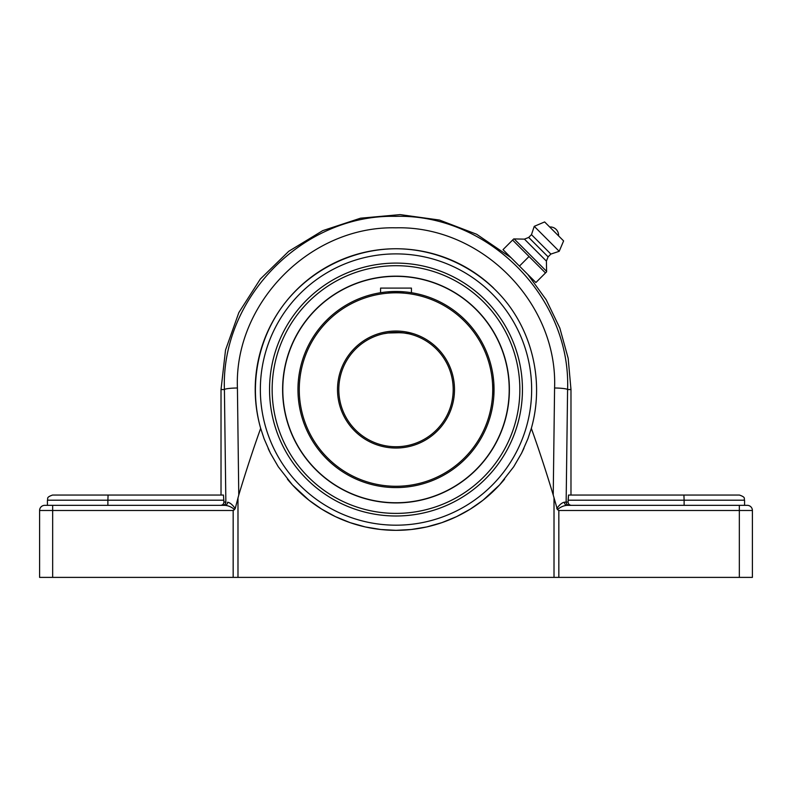 <?xml version="1.0" encoding="UTF-8"?>
<svg xmlns="http://www.w3.org/2000/svg" width="792" height="792" viewBox="0 0 792 792"><rect width="100%" height="100%" fill="white"/><g stroke="black" fill="none" stroke-linecap="round" stroke-linejoin="round"><path stroke-width="1.19" d="M174.695 505.336L222.611 505.336A3.267 3.247 -90 0 0 225.859 502.069L223.918 502.069L223.473 495.05L108.088 495.05L107.88 500.197L223.918 500.197M684.12 505.336L684.12 500.197L744.579 500.197C743.589 498.673 746.47 497.495 739.431 495.05L683.912 495.05L684.12 500.197L568.082 500.197L568.527 495.05L568.082 502.069L566.141 502.069L567.587 389.545C571.052 297.594 488.575 213.85 395.772 216.345C302.96 214.058 220.859 298.138 224.413 389.545L225.859 502.069M235.224 508.543L233.165 510.484L234.62 509.573C231.393 506.929 228.126 505.514 224.809 505.336A3.267 2.812 90 0 0 227.621 502.237C229.997 502.643 232.531 504.752 235.224 508.543L238.768 495.02L237.422 387.991C234.066 303.524 309.949 225.72 395.792 227.829C481.615 225.522 557.845 303.019 554.578 387.991L553.232 495.02L557.38 509.573C560.607 506.929 563.874 505.514 567.191 505.336C563.874 505.514 560.607 506.929 557.38 509.573L558.835 510.484L557.38 509.573M220.631 505.336C222.621 505.147 223.72 504.058 223.918 502.069M224.809 505.336L44.748 505.336A5.148 5.148 0 0 0 39.6 510.484L39.6 577.388L237.986 577.388L237.986 497.831M739.332 505.336L739.332 577.388L752.4 577.388L752.4 510.484A5.148 5.148 0 0 0 747.252 505.336L567.191 505.336A3.267 2.812 -90 0 1 564.379 502.237C562.003 502.643 559.469 504.752 556.776 508.543M564.379 502.237L566.141 502.069A3.267 3.247 -90 0 0 569.389 505.336M568.082 502.069C568.28 504.058 569.379 505.147 571.369 505.336M739.332 577.388L558.835 577.388L558.835 510.484L752.4 510.484M554.014 497.831L554.014 577.388L558.835 577.388M287.407 479.14A140.788 140.788 0 0 0 396 530.333L380.754 529.501L365.35 526.957L350.153 522.661L335.501 516.671L321.691 509.117L308.979 500.217L292.406 484.882L278.269 466.745L270.399 453.163L264.063 438.679L260.667 428.353C253.291 448.916 245.995 471.141 238.768 495.02M493.663 288.139A140.788 140.788 0 0 0 260.667 428.353C248.757 386.427 257.42 339.689 283.556 304.811C309.87 270.082 352.42 248.866 396 248.757C439.58 248.866 482.13 270.082 508.444 304.811C534.58 339.689 543.243 386.427 531.333 428.353L527.937 438.679L521.601 453.163L513.731 466.745L499.594 484.882L483.021 500.217L470.309 509.117L456.499 516.671L441.847 522.661L426.65 526.957L411.246 529.501L396 530.333A140.788 140.788 0 0 0 504.593 479.14M553.232 495.02C546.005 471.141 538.708 448.916 531.333 428.353M554.014 577.388L237.986 577.388M108.088 495.05L52.569 495.05C45.53 497.495 48.411 498.673 47.421 500.197L107.88 500.197L107.88 505.336M174.695 495.05L221.017 495.05L221.017 389.545L225.532 350.034L238.857 312.563L260.301 279.071L288.753 251.282L322.74 230.63L360.518 218.196L400.118 214.612L439.52 220.057L476.665 234.264L511.147 257.776M527.759 274.398L546.203 299.782L559.825 328.046L568.171 358.291L570.982 389.545L570.982 495.05L617.305 495.05M715.087 495.05L568.527 495.05M523.938 448.302L521.542 453.262M269.676 451.707L268.993 450.292M268.765 449.816L268.171 448.539M269.676 327.383L270.488 325.76M396 515.998A126.463 126.463 0 0 0 505.514 326.314A126.463 126.463 0 0 0 286.486 326.314A126.463 126.463 0 0 0 396 515.998M528.551 275.19L503.009 249.648L513.721 238.927L512.592 240.055L529.036 256.509L545.48 272.953L546.609 271.814L535.897 282.536L519.453 266.092L529.036 256.509M513.721 238.927L524.443 239.135L528.7 237.432L531.472 234.66L534.244 226.344L544.629 221.938L563.607 240.916L559.202 251.302L550.886 254.074L548.104 256.846L546.401 261.103L546.609 271.814M554.113 231.422L549.668 226.977A8.326 8.326 0 0 1 558.558 235.868L554.113 231.422M546.341 271.102L514.444 239.204M546.401 261.103L524.443 239.135M548.104 256.846L528.7 237.432M550.886 254.074L531.472 234.66M559.202 251.302L534.244 226.344M563.607 240.916L544.629 221.938M396 291.496A98.04 98.04 0 0 0 297.96 389.545A98.04 98.04 0 0 0 396 487.585A98.04 98.04 0 0 0 494.04 389.545A98.04 98.04 0 0 0 396 291.496M493.862 395.436L493.862 383.635M493.663 380.952L492.941 374.863M493.159 376.408L493 375.319M408.801 292.337L411.444 292.723L411.424 288.09L380.576 288.09L380.576 292.723L383.199 292.337M404.653 291.882L387.387 291.882M396 292.812A96.733 96.733 0 0 1 479.774 437.907A96.733 96.733 0 0 1 312.226 437.907A96.733 96.733 0 0 1 396 292.812M396 331.046A58.499 58.499 0 0 0 345.342 418.79A58.499 58.499 0 0 0 446.658 418.79A58.499 58.499 0 0 0 396 331.046M396 446.738A57.192 57.192 0 0 1 338.808 389.545A57.192 57.192 0 0 1 396 332.353A57.192 57.192 0 0 1 453.192 389.545A57.192 57.192 0 0 1 396 446.738M401.91 332.66L387.387 333.006M387.357 333.006L383.13 333.818M383.209 333.798L390.07 332.66M390.09 332.66C402.247 332.551 409.355 333.155 411.444 334.471M409.484 333.967L408.87 333.818M408.791 333.798L401.93 332.66M396 502.93A113.385 113.385 0 0 0 509.385 389.545A113.385 113.385 0 0 0 396 276.161A113.385 113.385 0 0 0 282.615 389.545A113.385 113.385 0 0 0 396 502.93L400.772 502.831L396 502.93M396 265.696A123.839 123.839 0 0 1 503.257 451.46A123.839 123.839 0 0 1 288.743 451.46A123.839 123.839 0 0 1 396 265.696M396 276.161L391.228 276.26L396 276.161M317.364 471.23A20.394 20.394 0 0 1 317.344 470.963A113.206 113.206 0 0 1 294.258 439.184A20.394 20.394 0 0 1 294.01 439.085M284.368 409.405A20.394 20.394 0 0 1 284.506 409.177A113.206 113.206 0 0 1 284.506 369.904A20.394 20.394 0 0 1 284.368 369.676M294.01 339.996A20.394 20.394 0 0 1 294.258 339.897A113.206 113.206 0 0 1 317.344 308.118A20.394 20.394 0 0 1 317.364 307.86M342.609 289.516A20.394 20.394 0 0 1 342.867 289.575A113.206 113.206 0 0 1 380.229 277.438A20.394 20.394 0 0 1 380.398 277.24M411.602 277.24A20.394 20.394 0 0 1 411.771 277.438A113.206 113.206 0 0 1 449.133 289.575A20.394 20.394 0 0 1 449.391 289.516M352.638 284.971A113.206 113.206 0 0 0 291.426 432.907A113.206 113.206 0 0 0 439.362 494.119A113.206 113.206 0 0 0 500.574 346.183A113.206 113.206 0 0 0 352.638 284.971M237.422 387.991A13.068 1.554 -0.7 0 0 224.413 389.545L221.017 389.545M233.165 577.388L233.165 510.484L52.668 510.484L52.668 505.336M570.982 389.545L567.587 389.545A13.068 1.554 -179.3 0 0 554.578 387.991M39.6 510.484L52.668 510.484L52.668 577.388M396 525.185A135.64 135.64 0 0 1 278.527 321.72A135.64 135.64 0 0 1 513.473 321.72A135.64 135.64 0 0 1 396 525.185M47.421 505.336L47.421 500.197M744.579 505.336L744.579 500.197"/></g></svg>
